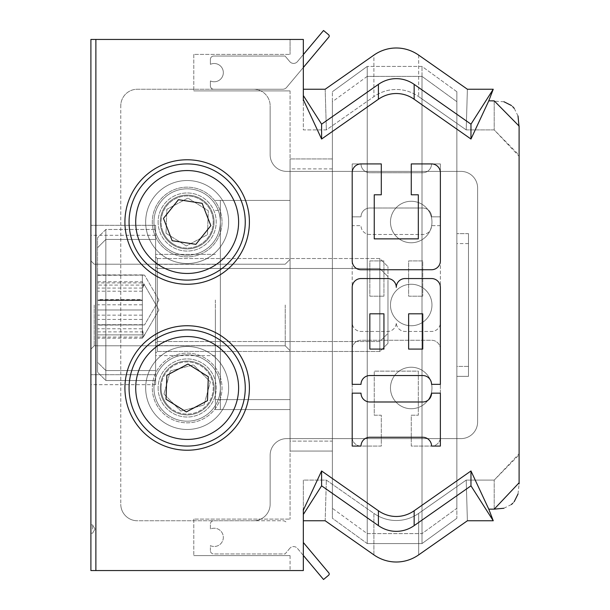 <?xml version="1.0" encoding="UTF-8"?>
<svg xmlns="http://www.w3.org/2000/svg" width="610" height="610" viewBox="0 0 610 610"><rect width="100%" height="100%" fill="white"/><g stroke="black" fill="none" stroke-linecap="round" stroke-linejoin="round"><path stroke-width="0.46" stroke-dasharray="3.05 2.29" d="M160.255 387.983A26.901 26.901 0 0 0 200.614 411.285A26.901 26.901 0 0 0 200.614 364.688A26.901 26.901 0 0 0 160.255 387.983A26.901 26.901 0 0 0 200.614 411.285A26.901 26.901 0 0 0 200.614 364.688A26.901 26.901 0 0 0 160.255 387.983A26.901 26.901 0 0 0 200.614 411.285A26.901 26.901 0 0 0 200.614 364.688A26.901 26.901 0 0 0 160.255 387.983A26.901 26.901 0 0 0 200.614 411.285A26.901 26.901 0 0 0 200.614 364.688A26.901 26.901 0 0 0 160.255 387.983M158.12 387.983A29.044 29.044 0 0 0 201.681 413.138A29.044 29.044 0 0 0 201.681 362.828A29.044 29.044 0 0 0 158.12 387.983A29.044 29.044 0 0 1 201.681 362.828A29.044 29.044 0 0 1 201.681 413.138A29.044 29.044 0 0 1 158.12 387.983M160.255 222.017A26.901 26.901 0 0 0 200.614 245.311A26.901 26.901 0 0 0 200.614 198.715A26.901 26.901 0 0 0 160.255 222.017A26.901 26.901 0 0 0 200.614 245.311A26.901 26.901 0 0 0 200.614 198.715A26.901 26.901 0 0 0 160.255 222.017A26.901 26.901 0 0 0 200.614 245.311A26.901 26.901 0 0 0 200.614 198.715A26.901 26.901 0 0 0 160.255 222.017A26.901 26.901 0 0 0 200.614 245.311A26.901 26.901 0 0 0 200.614 198.715A26.901 26.901 0 0 0 160.255 222.017M158.12 222.017A29.044 29.044 0 0 0 201.681 247.172A29.044 29.044 0 0 0 201.681 196.862A29.044 29.044 0 0 0 158.12 222.017A29.044 29.044 0 0 1 201.681 196.862A29.044 29.044 0 0 1 201.681 247.172A29.044 29.044 0 0 1 158.12 222.017M193.797 519.102L193.797 555.618L193.797 519.102L290.063 519.102L193.797 519.102M193.797 555.618L290.063 555.618L193.797 555.618M193.797 54.381L193.797 90.898L193.797 54.381L290.063 54.381L193.797 54.381M193.797 90.898L290.063 90.898L193.797 90.898M290.063 555.618L290.063 570.556L290.063 555.618M303.338 100.856L303.338 39.444L95.877 39.444L95.877 570.556L95.877 39.444L303.338 39.444L303.338 129.899L326.358 129.899L373.899 96.616A43.18 40.664 -90 0 1 418.666 96.616A43.18 40.664 -90 0 0 373.899 96.616L326.358 129.899L303.338 129.899L303.338 39.444L95.877 39.444L290.063 39.444L290.063 54.381L290.063 39.444L90.898 39.444L90.898 570.556L303.338 570.556L303.338 509.144L303.795 509.144L303.338 514.459L321.6 485.834L378.406 525.622L378.406 510.753L321.6 470.973L303.795 509.144M290.063 90.898L290.063 519.102L290.063 90.898M94.215 305L94.215 345.801L94.215 305M90.898 305L90.898 260.874L90.898 305M90.898 300.021L90.898 225.334L90.898 300.021M90.898 529.061L90.898 524.913L90.898 529.061M90.898 309.979L90.898 384.666L90.898 309.979M285.221 305L285.221 345.801L285.221 305M290.063 305L290.063 259.357L290.063 305M215.376 300.021L215.376 399.603L215.376 300.021M290.063 300.021L290.063 200.438L290.063 300.021M155.626 300.021L155.626 225.334L155.626 300.021M92.56 529.061L92.56 524.913L92.56 529.061M215.376 309.979L215.376 409.562L215.376 309.979M290.063 309.979L290.063 409.562L290.063 309.979M155.626 309.979L155.626 384.666L155.626 309.979M369.835 296.185L383.942 296.185L369.835 296.185L369.835 260.912L383.942 260.912L383.942 296.185L383.942 260.912L369.835 260.912L369.835 296.185M408.624 296.185L422.738 296.185L408.624 296.185L408.624 260.912L422.738 260.912L422.738 296.185L422.738 260.912L408.624 260.912L408.624 296.185M440.367 225.647L431.552 225.647A8.815 8.815 0 0 1 422.738 234.461L369.828 234.461A8.815 8.815 0 0 1 361.013 225.647L352.199 225.647L352.199 322.637A8.815 8.815 0 0 0 361.013 331.451L387.472 331.451A8.815 8.815 0 0 0 396.286 322.637A8.815 8.815 0 0 0 405.093 331.451L431.552 331.451A8.815 8.815 0 0 0 440.367 322.637L440.367 225.647L431.552 225.647A8.815 8.815 0 0 1 422.738 234.461L369.828 234.461A8.815 8.815 0 0 1 361.013 225.647L352.199 225.647L352.199 322.637A8.815 8.815 0 0 0 361.013 331.451L387.472 331.451A8.815 8.815 0 0 0 396.286 322.637A8.815 8.815 0 0 0 405.093 331.451L431.552 331.451A8.815 8.815 0 0 0 440.367 322.637L440.367 225.647M440.367 349.08A8.815 8.815 0 0 0 431.552 340.266L361.013 340.266A8.815 8.815 0 0 0 352.199 349.08L352.199 437.263A8.815 8.815 0 0 0 361.013 446.078L381.296 446.078L381.296 415.212L374.243 415.212L374.243 371.132L418.323 371.132L418.323 415.212L411.27 415.212L411.27 446.078L431.552 446.078A8.815 8.815 0 0 0 440.367 437.263L440.367 349.08A8.815 8.815 0 0 0 431.552 340.266L361.013 340.266A8.815 8.815 0 0 0 352.199 349.08L352.199 437.263A8.815 8.815 0 0 0 361.013 446.078L381.296 446.078L381.296 415.212L374.243 415.212L374.243 371.132L418.323 371.132L418.323 415.212L411.27 415.212L411.27 446.078L431.552 446.078A8.815 8.815 0 0 0 440.367 437.263L440.367 349.08M440.367 163.922L431.552 163.922A8.815 8.815 0 0 1 422.738 172.744L369.828 172.744A8.815 8.815 0 0 1 361.013 163.93L352.199 163.922L352.199 216.832L361.013 216.832A8.815 8.815 0 0 1 369.828 208.01L422.738 208.01A8.815 8.815 0 0 1 431.552 216.825L440.367 216.84L440.367 163.922L431.552 163.922A8.815 8.815 0 0 1 422.738 172.744L369.828 172.744A8.815 8.815 0 0 1 361.013 163.93L352.199 163.922L352.199 216.832L361.013 216.832A8.815 8.815 0 0 1 369.828 208.01L422.738 208.01A8.815 8.815 0 0 1 431.552 216.825L440.367 216.84L440.367 163.922M518.02 493.993L519.102 483.905L519.102 453.726L519.102 454.862L494.207 480.1L494.207 509.144L488.77 509.144L470.973 470.973L414.159 510.753A36.371 33.192 90 0 1 378.406 510.753M303.795 100.856L321.6 139.027L378.406 99.247A36.371 33.192 -90 0 1 414.159 99.247L470.973 139.027L488.892 100.398M503.936 101.748L488.77 100.856M518.02 115.992L514.253 108.405M512.751 106.712L511.378 105.484M494.207 509.144L494.207 480.1L466.208 480.1L418.666 513.384A43.18 40.664 90 0 1 373.899 513.384A43.18 40.664 90 0 0 418.666 513.384L466.208 480.1L494.207 480.1L519.102 453.726L519.102 156.274L519.102 482.769L519.102 127.231M503.868 508.267L511.386 504.516M512.674 503.357L514.253 501.595M187.163 450.226A62.235 62.235 0 0 0 241.064 356.865A62.235 62.235 0 0 0 133.262 356.865A62.235 62.235 0 0 0 187.163 450.226A62.235 62.235 0 0 1 133.262 356.865A62.235 62.235 0 0 1 241.064 356.865A62.235 62.235 0 0 1 187.163 450.226M187.163 284.252A62.235 62.235 0 0 0 241.064 190.892A62.235 62.235 0 0 0 133.262 190.892A62.235 62.235 0 0 0 187.163 284.252A62.235 62.235 0 0 1 133.262 190.892A62.235 62.235 0 0 1 241.064 190.892A62.235 62.235 0 0 1 187.163 284.252M411.224 408.73A20.748 20.748 0 0 1 393.252 377.613A20.748 20.748 0 0 1 429.188 377.613A20.748 20.748 0 0 1 411.224 408.73A20.748 20.748 0 0 0 429.188 377.613A20.748 20.748 0 0 0 393.252 377.613A20.748 20.748 0 0 0 411.224 408.73M411.224 325.748A20.748 20.748 0 0 1 393.252 294.63A20.748 20.748 0 0 1 429.188 294.63A20.748 20.748 0 0 1 411.224 325.748A20.748 20.748 0 0 0 429.188 294.63A20.748 20.748 0 0 0 393.252 294.63A20.748 20.748 0 0 0 411.224 325.748M411.224 242.765A20.748 20.748 0 0 1 393.252 211.639A20.748 20.748 0 0 1 429.188 211.639A20.748 20.748 0 0 1 411.224 242.765A20.748 20.748 0 0 0 429.188 211.639A20.748 20.748 0 0 0 393.252 211.639A20.748 20.748 0 0 0 411.224 242.765M253.546 89.235A16.6 16.6 0 0 1 270.146 105.835A16.6 16.6 0 0 0 253.546 89.235L137.372 89.235A16.6 16.6 0 0 0 120.772 105.835A16.6 16.6 0 0 1 137.372 89.235A16.6 16.6 0 0 0 120.772 105.835L120.772 504.165A16.6 16.6 0 0 0 137.372 520.765A16.6 16.6 0 0 1 120.772 504.165A16.6 16.6 0 0 0 137.372 520.765L253.546 520.765A16.6 16.6 0 0 0 270.146 504.165A16.6 16.6 0 0 1 253.546 520.765A16.6 16.6 0 0 0 270.146 504.165L270.146 455.205L270.146 504.165A16.6 16.6 0 0 1 253.546 520.765L137.372 520.765A16.6 16.6 0 0 1 120.772 504.165L120.772 105.835A16.6 16.6 0 0 1 137.372 89.235L253.546 89.235A16.6 16.6 0 0 1 270.146 105.835L270.146 154.795A16.6 16.6 0 0 0 286.746 171.395L461.015 171.395A16.6 16.6 0 0 1 477.607 187.994L477.607 422.006A16.6 16.6 0 0 1 461.015 438.605L286.746 438.605A16.6 16.6 0 0 0 270.146 455.205A16.6 16.6 0 0 1 286.746 438.605L461.015 438.605A16.6 16.6 0 0 0 477.607 422.006L477.607 187.994A16.6 16.6 0 0 0 461.015 171.395L286.746 171.395A16.6 16.6 0 0 1 270.146 154.795L270.146 105.835A16.6 16.6 0 0 0 253.546 89.235M187.163 346.495A41.495 41.495 0 0 1 223.092 408.73A41.495 41.495 0 0 1 151.227 408.73A41.495 41.495 0 0 1 187.163 346.495A41.495 41.495 0 0 1 223.092 408.73A41.495 41.495 0 0 1 151.227 408.73A41.495 41.495 0 0 1 187.163 346.495M187.163 180.522A41.495 41.495 0 0 1 223.092 242.765A41.495 41.495 0 0 1 151.227 242.765A41.495 41.495 0 0 1 187.163 180.522A41.495 41.495 0 0 1 223.092 242.765A41.495 41.495 0 0 1 151.227 242.765A41.495 41.495 0 0 1 187.163 180.522M414.159 510.753L414.159 525.622A36.371 33.192 90 0 1 378.406 525.622M321.6 470.973L321.6 485.834M378.406 99.247L378.406 84.378A36.371 33.192 -90 0 1 414.159 84.378L414.159 99.247M470.973 139.027L470.973 124.165L414.159 84.378M467.39 89.235L466.208 129.899L418.666 96.616L466.208 129.899L494.207 129.899L519.102 156.274L519.102 155.138L494.207 129.899L466.208 129.899L467.39 89.235L493.246 89.235L470.973 124.165M321.6 139.027L321.6 124.165L303.338 95.541L303.338 99.666L303.338 89.235L303.338 95.541M378.406 84.378L321.6 124.165M470.973 470.973L470.973 485.834L493.246 520.765L467.39 520.765L466.208 480.1L467.39 520.765M414.159 525.622L470.973 485.834M325.176 89.235L326.358 129.899L325.176 89.235L303.338 89.235L303.338 99.666L303.338 89.235M418.666 55.121L418.666 96.616L418.666 55.121A43.18 40.664 -90 0 0 373.899 55.121L373.899 96.616L373.899 55.121M373.899 554.879L373.899 513.384L326.358 480.1L303.338 480.1L303.338 509.144L303.338 480.1L326.358 480.1L373.899 513.384L373.899 554.879A43.18 40.664 90 0 0 418.666 554.879L418.666 513.384L418.666 554.879M303.338 514.459L303.338 520.765L325.176 520.765L326.358 480.1L325.176 520.765M303.338 510.334L303.338 520.765M303.338 480.1L303.338 570.556L95.877 570.556L303.338 570.556L303.338 480.1M383.942 313.815L369.835 313.815L369.835 349.088L383.942 349.088L383.942 313.815M422.738 313.815L408.624 313.815L408.624 349.088L422.738 349.088L422.738 313.815M440.367 384.353L431.552 384.353A8.815 8.815 0 0 0 422.738 375.539L369.828 375.539A8.815 8.815 0 0 0 361.013 384.353L352.199 384.353L352.199 287.363A8.815 8.815 0 0 1 361.013 278.549L387.472 278.549A8.815 8.815 0 0 1 396.286 287.363A8.815 8.815 0 0 1 405.093 278.549L431.552 278.549A8.815 8.815 0 0 1 440.367 287.363L440.367 384.353M440.367 260.92A8.815 8.815 0 0 1 431.552 269.734L361.013 269.734A8.815 8.815 0 0 1 352.199 260.92L352.199 172.737A8.815 8.815 0 0 1 361.013 163.922L381.296 163.922L381.296 194.788L374.243 194.788L374.243 238.868L418.323 238.868L418.323 194.788L411.27 194.788L411.27 163.922L431.552 163.922A8.815 8.815 0 0 1 440.367 172.737L440.367 260.92M440.367 446.078L431.552 446.078A8.815 8.815 0 0 0 422.738 437.256L369.828 437.256A8.815 8.815 0 0 0 361.013 446.07L352.199 446.078L352.199 393.168L361.013 393.168A8.815 8.815 0 0 0 369.828 401.99L422.738 401.99A8.815 8.815 0 0 0 431.552 393.175L440.367 393.16L440.367 446.078M411.224 201.269A20.748 20.748 0 0 0 393.252 232.387A20.748 20.748 0 0 0 429.188 232.387A20.748 20.748 0 0 0 411.224 201.269A20.748 20.748 0 0 1 429.188 232.387A20.748 20.748 0 0 1 393.252 232.387A20.748 20.748 0 0 1 411.224 201.269M411.224 284.252A20.748 20.748 0 0 0 393.252 315.37A20.748 20.748 0 0 0 429.188 315.37A20.748 20.748 0 0 0 411.224 284.252A20.748 20.748 0 0 1 429.188 315.37A20.748 20.748 0 0 1 393.252 315.37A20.748 20.748 0 0 1 411.224 284.252M411.224 367.235A20.748 20.748 0 0 0 393.252 398.361A20.748 20.748 0 0 0 429.188 398.361A20.748 20.748 0 0 0 411.224 367.235A20.748 20.748 0 0 1 429.188 398.361A20.748 20.748 0 0 1 393.252 398.361A20.748 20.748 0 0 1 411.224 367.235M270.146 504.165L270.146 455.205A16.6 16.6 0 0 1 286.746 438.605L461.015 438.605A16.6 16.6 0 0 0 477.607 422.006L477.607 187.994A16.6 16.6 0 0 0 461.015 171.395L286.746 171.395A16.6 16.6 0 0 1 270.146 154.795L270.146 105.835L270.146 154.795A16.6 16.6 0 0 0 286.746 171.395L461.015 171.395A16.6 16.6 0 0 1 477.607 187.994L477.607 422.006A16.6 16.6 0 0 1 461.015 438.605L286.746 438.605A16.6 16.6 0 0 0 270.146 455.205L270.146 504.165M187.163 263.505A41.495 41.495 0 0 0 223.092 201.269A41.495 41.495 0 0 0 151.227 201.269A41.495 41.495 0 0 0 187.163 263.505A41.495 41.495 0 0 0 223.092 201.269A41.495 41.495 0 0 0 151.227 201.269A41.495 41.495 0 0 0 187.163 263.505M187.163 429.478A41.495 41.495 0 0 0 223.092 367.235A41.495 41.495 0 0 0 151.227 367.235A41.495 41.495 0 0 0 187.163 429.478A41.495 41.495 0 0 0 223.092 367.235A41.495 41.495 0 0 0 151.227 367.235A41.495 41.495 0 0 0 187.163 429.478M187.163 159.774A62.235 62.235 0 0 0 133.262 253.135A62.235 62.235 0 0 0 241.064 253.135A62.235 62.235 0 0 0 187.163 159.774M187.163 325.748A62.235 62.235 0 0 0 133.262 419.108A62.235 62.235 0 0 0 241.064 419.108A62.235 62.235 0 0 0 187.163 325.748M95.877 39.444L95.877 570.556M169.595 250.184A33.192 33.192 0 0 1 171.555 192.722A33.192 33.192 0 0 1 220.332 223.146A33.192 33.192 0 0 1 169.595 250.184A33.192 33.192 0 0 0 220.332 223.146A33.192 33.192 0 0 0 171.555 192.722A33.192 33.192 0 0 0 169.595 250.184M156.419 271.305A58.087 58.087 0 0 0 245.22 223.992A58.087 58.087 0 0 0 159.843 170.747A58.087 58.087 0 0 0 156.419 271.305A58.087 58.087 0 0 1 159.843 170.747A58.087 58.087 0 0 1 245.22 223.992A58.087 58.087 0 0 1 156.419 271.305M173.37 244.13A26.07 26.07 0 0 1 174.902 199.012A26.07 26.07 0 0 1 213.21 222.902A26.07 26.07 0 0 1 173.37 244.13M166.019 233.279L186.347 245.96L207.484 234.69L208.3 210.747L187.979 198.075L166.835 209.337L166.019 233.279L166.835 209.337L187.979 198.075L208.3 210.747L207.484 234.69L186.347 245.96L166.019 233.279M163.533 411.3A33.192 33.192 0 0 1 178.783 355.866A33.192 33.192 0 0 1 219.165 396.79A33.192 33.192 0 0 1 163.533 411.3A33.192 33.192 0 0 0 219.165 396.79A33.192 33.192 0 0 0 178.783 355.866A33.192 33.192 0 0 0 163.533 411.3M145.821 428.792A58.087 58.087 0 0 0 243.169 403.385A58.087 58.087 0 0 0 172.493 331.779A58.087 58.087 0 0 0 145.821 428.792A58.087 58.087 0 0 1 172.493 331.779A58.087 58.087 0 0 1 243.169 403.385A58.087 58.087 0 0 1 145.821 428.792M168.612 406.298A26.07 26.07 0 0 1 180.583 362.759A26.07 26.07 0 0 1 212.295 394.899A26.07 26.07 0 0 1 168.612 406.298M163.983 394.037L180.812 411.087L203.992 405.032L210.343 381.936L193.515 364.887L170.335 370.933L163.983 394.037L170.335 370.933L193.515 364.887L210.343 381.936L203.992 405.032L180.812 411.087L163.983 394.037M153.987 386.816A33.192 33.192 0 0 0 202.741 417.293A33.192 33.192 0 0 0 204.754 359.839A33.192 33.192 0 0 0 153.987 386.816A33.192 33.192 0 0 1 204.754 359.839A33.192 33.192 0 0 1 202.741 417.293A33.192 33.192 0 0 1 153.987 386.816M129.106 385.947A58.087 58.087 0 0 1 217.953 338.725A58.087 58.087 0 0 1 214.423 439.284A58.087 58.087 0 0 1 129.106 385.947M161.109 387.068A26.07 26.07 0 0 0 199.394 411.003A26.07 26.07 0 0 0 200.98 365.878A26.07 26.07 0 0 0 161.109 387.068M186.317 411.925L207.476 400.686L208.315 376.744L188.002 364.04L166.85 375.287L166.004 399.23L186.317 411.925M156.229 234.065A33.192 33.192 0 0 0 213.058 242.772A33.192 33.192 0 0 0 192.188 189.207A33.192 33.192 0 0 0 156.229 234.065A33.192 33.192 0 0 1 192.188 189.207A33.192 33.192 0 0 1 213.058 242.772A33.192 33.192 0 0 1 156.229 234.065M133.033 243.1A58.087 58.087 0 0 1 195.962 164.593A58.087 58.087 0 0 1 232.486 258.343A58.087 58.087 0 0 1 133.033 243.1M162.87 231.48A26.07 26.07 0 0 0 207.499 238.319A26.07 26.07 0 0 0 191.113 196.252A26.07 26.07 0 0 0 162.87 231.48M195.856 244.335L210.839 225.647L202.146 203.321L178.463 199.691L163.48 218.388L172.18 240.706L195.856 244.335M155.626 301.904L155.626 353.129L155.626 301.904M379.839 302.209L379.839 351.474L379.839 302.209M155.626 296.78L155.626 380.518L155.626 296.78M387.983 303.734L387.983 343.323L387.983 303.734M97.539 298.328L97.539 372.214L97.539 298.328M97.539 319.442L97.539 281.744L97.539 338.214L97.539 319.442L142.351 319.442L142.351 338.214L143.724 336.346L142.351 328.76L97.539 328.76M142.351 338.214L97.539 338.214M97.539 281.744L142.351 281.744L143.724 283.612L142.351 291.199L142.351 319.442M142.351 291.199L97.539 291.199M142.351 328.76L142.351 300.517L97.539 300.517M142.351 300.517L142.351 281.744M155.626 277.885L155.626 343.171L155.626 277.885M379.839 278.739L379.839 341.516L379.839 278.739M155.626 263.84L155.626 370.56L155.626 263.84M387.983 282.918L387.983 333.365L387.983 282.918M97.539 268.095L97.539 362.256L97.539 268.095M97.539 299.594L97.539 325.13L97.539 299.594L142.351 299.594L142.351 324.695L144.57 324.916L97.539 325.13M142.351 324.695L97.539 324.695M97.539 275.346L144.57 275.125L142.351 274.912L142.351 299.594M142.351 274.912L97.539 274.912M142.351 325.13L142.351 300.448L97.539 300.448M142.351 300.448L142.351 275.346M155.626 282.034L155.626 353.129L155.626 282.034M379.839 283.109L379.839 351.474L379.839 283.109M155.626 264.298L155.626 380.518L155.626 264.298M387.983 288.385L387.983 343.323L387.983 288.385M97.539 269.673L97.539 372.214L97.539 269.673M97.539 282.903L97.539 337.055L97.539 282.903L142.351 282.903L144.334 284.672L142.351 288.072L142.351 315.149L97.539 315.149M142.351 288.072L97.539 288.072M97.539 331.886L142.351 331.886L142.351 282.903M142.351 304.809L97.539 304.809M142.351 315.149L142.351 337.055L97.539 337.055M142.351 337.055L144.334 335.286L142.351 331.886M303.338 67.481L286.578 87.459A4.979 4.979 0 0 1 282.758 89.235L213.713 89.235A3.317 3.317 0 0 1 210.397 85.918L210.397 80.939A9.127 9.127 0 0 0 223.329 72.643A9.127 9.127 0 0 0 210.397 64.34L210.397 59.361A3.317 3.317 0 0 1 213.713 56.044L285.083 56.044L289.781 61.64L285.083 56.044L213.713 56.044A3.317 3.317 0 0 0 210.397 59.361L210.397 64.34A9.127 9.127 0 0 1 223.329 72.643A9.127 9.127 0 0 1 210.397 80.939L210.397 85.918A3.317 3.317 0 0 0 213.713 89.235L282.758 89.235A4.979 4.979 0 0 0 286.578 87.459L328.828 37.103A1.662 1.662 0 0 0 328.622 34.77L323.536 30.5L297.406 61.64A4.979 4.979 0 0 1 289.781 61.64A4.979 4.979 0 0 0 297.406 61.64L303.338 54.572M303.338 555.428L297.406 548.359A4.979 4.979 0 0 0 289.781 548.359A4.979 4.979 0 0 1 297.406 548.359L323.536 579.5L328.622 575.23A1.662 1.662 0 0 0 328.828 572.897L303.338 542.519M289.781 548.359L285.083 553.956L213.713 553.956A3.317 3.317 0 0 1 210.397 550.639A3.317 3.317 0 0 0 213.713 553.956L285.083 553.956L289.781 548.359M210.397 550.639L210.397 545.66A9.127 9.127 0 0 0 223.329 537.357A9.127 9.127 0 0 0 210.397 529.061L210.397 524.082A3.317 3.317 0 0 1 213.713 520.765A3.317 3.317 0 0 0 210.397 524.082L210.397 529.061A9.127 9.127 0 0 1 223.329 537.357A9.127 9.127 0 0 1 210.397 545.66L210.397 550.639M213.713 520.765L282.758 520.765A4.979 4.979 0 0 1 286.578 522.541A4.979 4.979 0 0 0 282.758 520.765L213.713 520.765M290.063 451.057L290.063 168.901L290.063 451.057L290.063 168.901L290.063 451.057L290.063 168.901L290.063 451.057L332.381 451.057L332.381 168.901L332.381 451.057L290.063 451.057L332.381 451.057L332.381 168.901L332.381 451.057M215.376 409.562L290.063 409.562L215.376 409.562L290.063 409.562L290.063 210.397L290.063 409.562L220.355 409.562L220.355 210.397L220.355 409.562L220.355 210.397L220.355 409.562L220.355 210.397L220.355 409.562L290.063 409.562L290.063 210.397L290.063 409.562L290.063 210.397L290.063 409.562L220.355 409.562M468.48 376.37L468.48 243.588L468.48 376.37L456.859 376.37L456.859 243.588L456.859 376.37L456.859 243.588L456.859 376.37L456.859 243.588L456.859 376.37L468.48 376.37L468.48 243.588L468.48 376.37L468.48 243.588L468.48 376.37L456.859 376.37M456.859 518.271L422.006 543.579L456.859 518.271L456.859 101.687L456.859 518.271L456.859 101.687L456.859 518.271L456.859 101.687L456.859 518.271L422.006 543.579L422.006 76.38L422.006 543.579L367.235 543.579L367.235 76.38L367.235 543.579L367.235 76.38L367.235 543.579L367.235 76.38L367.235 543.579L332.381 518.271L332.381 101.687L332.381 518.271L332.381 101.687L332.381 518.271L367.235 543.579L422.006 543.579L422.006 76.38L422.006 543.579L422.006 76.38L422.006 543.579L367.235 543.579L332.381 518.271L332.381 101.687L332.381 518.271M290.063 441.099L290.063 158.943L290.063 441.099L290.063 158.943L290.063 441.099L332.381 441.099L332.381 158.943L332.381 441.099L290.063 441.099M290.063 399.603L290.063 200.438L290.063 399.603L220.355 399.603L220.355 200.438L220.355 399.603L220.355 200.438L220.355 399.603L290.063 399.603L290.063 200.438L290.063 399.603L215.376 399.603L290.063 399.603M468.48 366.412L468.48 233.63L468.48 366.412L456.859 366.412L456.859 233.63L456.859 366.412L456.859 233.63L456.859 366.412L468.48 366.412L468.48 233.63L468.48 366.412M456.859 508.313L456.859 91.729L456.859 508.313L422.006 533.62L422.006 66.421L422.006 533.62L367.235 533.62L367.235 66.421L367.235 533.62L367.235 66.421L367.235 533.62L332.381 508.313L332.381 91.729L332.381 508.313L332.381 91.729L332.381 508.313L367.235 533.62L422.006 533.62L422.006 66.421L422.006 533.62L456.859 508.313L456.859 91.729L456.859 508.313M332.381 441.099L332.381 158.943L332.381 441.099M155.626 353.129L155.626 266.829L155.626 353.129L157.288 351.474L379.839 351.474L379.839 268.484L379.839 351.474L387.983 343.323L387.983 276.635L387.983 343.323L379.839 351.474L157.288 351.474L157.288 268.484L157.288 351.474L157.288 268.484L157.288 351.474L157.288 268.484L157.288 351.474L155.626 353.129L157.288 351.474L379.839 351.474L387.983 343.323M155.626 380.518L155.626 239.44L155.626 380.518L105.835 380.518L105.835 239.44L105.835 380.518L105.835 239.44L105.835 380.518L105.835 239.44L105.835 380.518L97.539 372.214L97.539 247.744L97.539 372.214L105.835 380.518L155.626 380.518L105.835 380.518L97.539 372.214M97.539 334.875L97.539 285.083L97.539 334.875L142.351 334.875L142.351 285.083L97.539 285.083L144.57 285.083L142.351 285.083L142.351 309.979L97.539 309.979L142.351 309.979L142.351 334.875L144.57 334.875L97.539 334.875M155.626 343.171L155.626 256.871L155.626 343.171L157.288 341.516L379.839 341.516L379.839 258.526L379.839 341.516L387.983 333.365L387.983 266.677L387.983 333.365L379.839 341.516L157.288 341.516L157.288 258.526L157.288 341.516L157.288 258.526L157.288 341.516L155.626 343.171M155.626 370.56L155.626 229.482L155.626 370.56L105.835 370.56L105.835 229.482L105.835 370.56L105.835 229.482L105.835 370.56L97.539 362.256L97.539 237.786L97.539 362.256L105.835 370.56L155.626 370.56M97.539 324.916L97.539 275.125L97.539 324.916L142.351 324.916L142.351 275.125L97.539 275.125L144.57 275.125L142.351 275.125L142.351 300.021L97.539 300.021L142.351 300.021L142.351 324.916L144.57 324.916L97.539 324.916M494.207 100.856L494.207 129.899L494.207 100.856M168.718 251.587A34.854 34.854 0 0 0 221.994 223.199A34.854 34.854 0 0 0 170.769 191.258A34.854 34.854 0 0 0 168.718 251.587M159.934 265.67A51.453 51.453 0 0 0 238.579 223.763A51.453 51.453 0 0 0 162.969 176.61A51.453 51.453 0 0 0 159.934 265.67M162.351 412.467A34.854 34.854 0 0 0 220.767 397.224A34.854 34.854 0 0 0 178.364 354.257A34.854 34.854 0 0 0 162.351 412.467M150.54 424.125A51.453 51.453 0 0 0 236.771 401.624A51.453 51.453 0 0 0 174.17 338.199A51.453 51.453 0 0 0 150.54 424.125M152.332 386.763A34.854 34.854 0 0 1 205.639 358.428A34.854 34.854 0 0 1 203.519 418.765A34.854 34.854 0 0 1 152.332 386.763M154.688 234.667A34.854 34.854 0 0 1 192.44 187.567A34.854 34.854 0 0 1 214.354 243.817A34.854 34.854 0 0 1 154.688 234.667M94.215 264.199L90.898 260.874L94.215 264.199L285.221 264.199L290.063 259.357L285.221 264.199L290.063 259.357L285.221 264.199L94.215 264.199L90.898 260.874L94.215 264.199L285.221 264.199L94.215 264.199M94.215 345.801L90.898 349.126L94.215 345.801L285.221 345.801L290.063 350.643L285.221 345.801L290.063 350.643L285.221 345.801L94.215 345.801L90.898 349.126L94.215 345.801L285.221 345.801L94.215 345.801M215.376 200.438L290.063 200.438L215.376 200.438M155.626 225.334L90.898 225.334L155.626 225.334M155.626 374.708L90.898 374.708L155.626 374.708M215.376 254.378L155.626 254.378L215.376 254.378M215.376 345.664L155.626 345.664L215.376 345.664M90.898 533.209L92.56 533.209L90.898 533.209L92.56 533.209L95.053 529.061L92.56 524.913L95.053 529.061L92.56 533.209L95.053 529.061L92.56 524.913L90.898 524.913M215.376 210.397L220.355 210.397M155.626 235.292L90.898 235.292M155.626 384.666L90.898 384.666M215.376 264.336L155.626 264.336M215.376 355.622L155.626 355.622M387.983 276.635L379.839 268.484L157.288 268.484L155.626 266.829L157.288 268.484L379.839 268.484L387.983 276.635L379.839 268.484L157.288 268.484L155.626 266.829M155.626 239.44L105.835 239.44L97.539 247.744L105.835 239.44L155.626 239.44L105.835 239.44L97.539 247.744M143.724 336.346L158.943 309.979L143.724 283.612M157.288 258.526L155.626 256.871L157.288 258.526L379.839 258.526L387.983 266.677L379.839 258.526L157.288 258.526M105.835 229.482L97.539 237.786L105.835 229.482L155.626 229.482L105.835 229.482M158.943 300.021L144.57 275.125L158.943 300.021L144.57 324.916L158.943 300.021M144.334 335.286L158.943 309.979L144.334 284.672M332.381 168.901L290.063 168.901M468.48 243.588L456.859 243.588M456.859 101.687L422.006 76.38L367.235 76.38L422.006 76.38L456.859 101.687L422.006 76.38L367.235 76.38L332.381 101.687M332.381 158.943L290.063 158.943L332.381 158.943M468.48 233.63L456.859 233.63L468.48 233.63M456.859 91.729L422.006 66.421L367.235 66.421L422.006 66.421L456.859 91.729M332.381 91.729L367.235 66.421L332.381 91.729M144.57 334.875L158.943 309.979L144.57 285.083"/><path stroke-width="0.91" d="M325.176 520.765L373.899 554.879L325.176 520.765L303.338 520.765L303.338 570.556L90.898 570.556L90.898 39.444L303.338 39.444L303.338 89.235L325.176 89.235L373.899 55.121L325.176 89.235M303.795 100.856L303.338 100.856L303.795 100.856L303.338 99.666L321.6 139.027L321.6 124.165L378.406 84.378L378.406 99.247L321.6 139.027M378.406 99.247A36.371 33.192 -90 0 1 414.159 99.247L470.973 139.027L488.77 100.856L493.246 89.235L488.77 100.856L494.207 100.856L519.102 126.095L519.102 127.231L518.02 115.992M514.253 108.405L512.751 106.712M511.378 105.484L503.936 101.748M519.102 127.231L519.102 482.769L494.207 509.144L503.868 508.267M511.386 504.516L512.674 503.357M514.253 501.595L518.02 493.993M467.39 520.765L418.666 554.879L467.39 520.765L493.246 520.765L488.77 509.144L493.246 520.765L470.973 485.834L414.159 525.622L414.159 510.753L470.973 470.973L488.77 509.144L494.207 509.144M467.39 89.235L418.666 55.121L467.39 89.235L493.246 89.235L470.973 124.165L470.973 139.027M369.835 313.815L383.942 313.815L383.942 349.088L369.835 349.088L369.835 313.815M408.624 313.815L422.738 313.815L422.738 349.088L408.624 349.088L408.624 313.815M440.367 384.353L431.552 384.353A8.815 8.815 0 0 0 422.738 375.539L369.828 375.539A8.815 8.815 0 0 0 361.013 384.353L352.199 384.353L352.199 287.363A8.815 8.815 0 0 1 361.013 278.549L387.472 278.549A8.815 8.815 0 0 1 396.286 287.363A8.815 8.815 0 0 1 405.093 278.549L431.552 278.549A8.815 8.815 0 0 1 440.367 287.363L440.367 384.353M440.367 260.92A8.815 8.815 0 0 1 431.552 269.734L361.013 269.734A8.815 8.815 0 0 1 352.199 260.92L352.199 172.737A8.815 8.815 0 0 1 361.013 163.922L381.296 163.922L381.296 194.788L374.243 194.788L374.243 238.868L418.323 238.868L418.323 194.788L411.27 194.788L411.27 163.922L431.552 163.922A8.815 8.815 0 0 1 440.367 172.737L440.367 260.92M440.367 446.078L431.552 446.078A8.815 8.815 0 0 0 422.738 437.256L369.828 437.256A8.815 8.815 0 0 0 361.013 446.07L352.199 446.078L352.199 393.168L361.013 393.168A8.815 8.815 0 0 0 369.828 401.99L422.738 401.99A8.815 8.815 0 0 0 431.552 393.175L440.367 393.16L440.367 446.078M321.6 124.165L303.338 95.541L303.338 100.856M95.877 570.556L95.877 39.444M303.338 509.144L303.338 510.334L303.795 509.144L303.338 509.144M303.795 509.144L321.6 470.973L378.406 510.753A36.371 33.192 90 0 0 414.159 510.753M187.163 159.774A62.235 62.235 0 0 1 241.064 253.135A62.235 62.235 0 0 1 133.262 253.135A62.235 62.235 0 0 1 187.163 159.774M187.163 325.748A62.235 62.235 0 0 1 241.064 419.108A62.235 62.235 0 0 1 133.262 419.108A62.235 62.235 0 0 1 187.163 325.748M414.159 99.247L414.159 84.378A36.371 33.192 -90 0 0 378.406 84.378M378.406 510.753L378.406 525.622A36.371 33.192 90 0 0 414.159 525.622M470.973 470.973L470.973 485.834M321.6 470.973L321.6 485.834L303.338 514.459L303.338 510.334M378.406 525.622L321.6 485.834M414.159 84.378L470.973 124.165M303.338 520.765L303.338 514.459M418.666 554.879A43.18 40.664 90 0 1 373.899 554.879M373.899 55.121A43.18 40.664 -90 0 1 418.666 55.121M303.338 95.541L303.338 89.235M129.106 385.947A58.087 58.087 0 0 0 214.423 439.284A58.087 58.087 0 0 0 217.953 338.725A58.087 58.087 0 0 0 129.106 385.947M166.004 399.23L166.85 375.287L188.002 364.04L208.315 376.744L207.476 400.686L186.317 411.925L166.004 399.23M133.033 243.1A58.087 58.087 0 0 0 232.486 258.343A58.087 58.087 0 0 0 195.962 164.593A58.087 58.087 0 0 0 133.033 243.1M172.18 240.706L163.48 218.388L178.463 199.691L202.146 203.321L210.839 225.647L195.856 244.335L172.18 240.706M303.338 67.481L328.828 37.103A1.662 1.662 0 0 0 328.622 34.77L323.536 30.5L303.338 54.572M303.338 542.519L328.828 572.897A1.662 1.662 0 0 1 328.622 575.23L323.536 579.5L303.338 555.428M135.74 386.176A51.453 51.453 0 0 1 214.438 344.36A51.453 51.453 0 0 1 211.304 433.42A51.453 51.453 0 0 1 135.74 386.176M139.217 240.691A51.453 51.453 0 0 1 194.956 171.158A51.453 51.453 0 0 1 227.309 254.195A51.453 51.453 0 0 1 139.217 240.691M519.102 454.862L519.102 483.905M519.102 155.138L519.102 126.095"/></g></svg>
